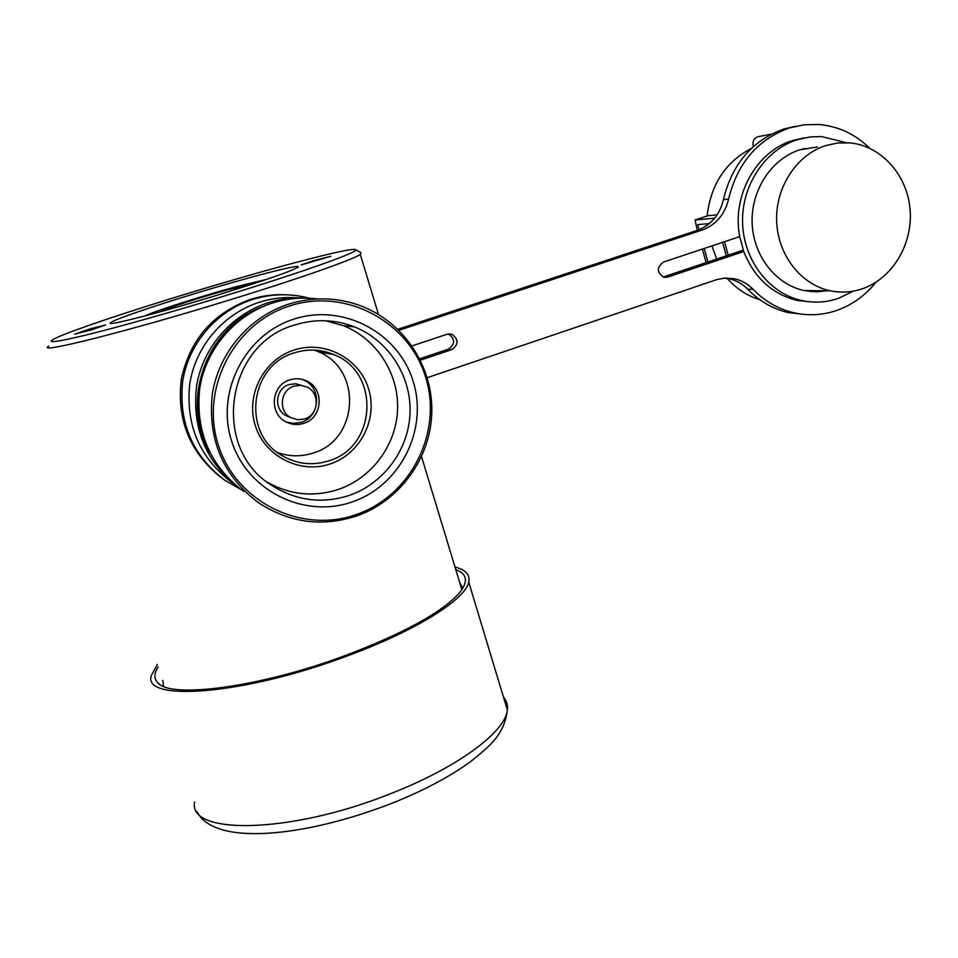 <?xml version="1.0" encoding="UTF-8"?>
<svg xmlns="http://www.w3.org/2000/svg" width="958" height="958" viewBox="0 0 958 958"><rect width="100%" height="100%" fill="white"/><g stroke="black" fill="none" stroke-linecap="round" stroke-linejoin="round"><path stroke-width="1.44" d="M91.19 329.935L105.62 324.966L89.166 329.169L74.664 334.162L91.19 329.935M313.17 260.804L301.231 264.911L330.738 256.313L313.17 260.804M193.384 294.046C152.322 306.536 115.655 319.062 111.008 322.391C102.087 327.576 157.711 313.47 217.61 295.064C263.199 280.969 289.819 271.785 297.471 267.51C305.782 262.336 249.763 276.79 193.384 294.046M462.618 588.595L459.984 583.494M462.846 588.224L459.72 582.62M48.846 346.03C33.686 354.939 126.588 331.767 228.471 300.321C299.076 278.67 353.61 259.426 360.268 254.373L361.034 252.684L355.574 249.715M226.232 295.435C306.5 270.886 362.447 250.637 355.31 249.571C349.766 247.308 267.007 269.282 186.822 293.771C129.989 311.051 76.412 328.917 57.983 337.084C43.326 343.694 52.343 343.096 85.022 335.3C117.87 327.277 173.446 311.601 226.232 295.435M162.8 680.431L163.638 686.407M251.439 284.418L228.483 289.639C201.946 296.836 163.279 309.314 160.453 311.649L160.261 311.805M356.017 514.638C410.539 496.196 442.692 433.004 425.867 377.931C409.844 322.618 347.119 287.783 290.705 305.602C234.039 322.559 199.563 389.247 218.556 445.757C236.722 502.555 301.77 533.893 356.017 514.638M289.819 303.77C313.685 296.669 337.156 297.291 360.22 305.626C403.689 321.78 432.956 366.207 431.807 412.191C430.741 458.199 399.666 501.166 356.172 516.134C321.72 527.151 289.172 522.685 258.528 502.758C222.974 475.743 207.575 439.518 212.329 394.085C218.819 352.281 250.062 316.092 289.819 303.77M289.412 417.077L286.191 415.724C273.353 409.473 275.401 388.301 289.244 384.529L295.591 383.763L301.746 385.415M294.142 386.074L300.632 385.296L306.907 387.008C320.487 392.96 318.81 415.018 304.512 418.981L297.651 419.76L291.04 417.748C278.012 411.401 280.095 389.906 294.142 386.074M301.806 379.296L304.153 380.266C322.127 388.014 320.008 417.089 301.159 422.322L293.771 423.436L286.43 422.059M303.674 423.376C297.447 425.304 291.46 424.729 285.7 421.676C268.563 413.185 271.413 384.865 289.951 379.835C295.699 378.087 301.279 378.47 306.692 381.009C324.786 388.792 322.666 418.095 303.674 423.376M314.188 350.101L318.116 351.646C362.687 368.938 358.843 440.129 313.038 453.074C301.111 456.906 289.232 456.703 277.413 452.463M328.774 460.834C312.5 465.935 296.956 464.211 282.131 455.661C241.32 433.507 249.607 364.782 294.86 352.676C308.284 348.616 321.397 349.311 334.186 354.747C380.673 372.83 376.578 447.254 328.774 460.834M330.223 463.935C300.333 474.246 265.067 456.691 255.403 425.891C245.284 395.235 263.785 359.322 294.465 349.898C325.013 340.018 359.585 358.615 368.614 388.972C378.087 419.197 360.268 454.068 330.223 463.935M325.648 320.738L343.455 325.672C376.757 338.952 398.875 373.632 397.582 409.294C396.337 444.955 371.991 478.018 338.234 489.478C313.745 497.298 290.202 494.927 267.569 482.377M349.011 495.502C322.151 504.028 296.645 500.818 272.503 485.862C210.544 449.434 225.334 343.239 295.639 324.714C315.649 318.715 335.264 319.433 354.496 326.894C388.709 340.557 411.401 376.255 410.048 412.946C408.743 449.649 383.715 483.682 349.011 495.502M352.053 501.968C304.416 518.757 247.559 491.107 231.764 441.434C215.251 392.014 245.32 333.791 294.848 318.846C344.15 303.159 399.223 333.48 413.365 382.026C428.226 430.346 399.941 485.886 352.053 501.968M243.703 491.478C209.898 465.792 195.24 431.411 199.731 388.349C205.85 348.736 235.5 314.452 273.269 302.776C287.783 298.345 302.488 297.076 317.397 298.944M237.991 487.239C205.527 461.481 191.732 427.639 196.606 385.727C203 347.131 232.052 313.913 268.935 302.512C281.041 298.812 293.376 297.339 305.925 298.118M231.968 482.557C199.551 457.912 185.481 425.005 189.768 383.823C195.612 345.922 223.98 313.158 260.181 301.986C272.779 298.142 285.592 296.788 298.621 297.914M319.637 350.604L320.834 352.173M319.17 350.544L320.355 352.077M210.018 452.894C179.601 401.366 206.233 327.145 262.492 306.776M206.245 444.644C183.756 396.612 206.413 333.468 254.337 310.739M805.594 314.559L788.218 312.583C772.819 308.931 759.323 301.135 747.707 289.208C742.51 283.855 736.367 280.395 729.289 278.814L724.332 278.131M876.079 282.143C865.373 295.447 852.369 304.848 837.041 310.332C822.814 315.23 808.396 316.044 793.763 312.763C778.279 309.099 764.7 301.255 753.024 289.232C747.791 283.843 741.612 280.359 734.487 278.778L725.134 278.071L717.135 279.485L427.244 377.691M397.893 329.301L697.101 230.411C710.92 225.25 719.686 214.999 723.386 199.647C732.092 164.022 752.186 140.491 783.668 129.067L795.571 126.264M398.923 330.306L702.13 230.04C716.033 224.843 724.847 214.52 728.583 199.048C737.361 163.183 757.574 139.497 789.248 128.001L803.894 124.815L818.755 124.48C838.238 126.181 855.207 134.096 869.684 148.239M219.897 476.617C189.337 451.446 176.5 418.933 181.373 379.057C189.923 339.743 212.916 313.206 250.337 299.423C261.726 295.818 273.353 294.274 285.209 294.765M240.721 489.346L224.843 480.293C192.558 455.625 178.487 422.753 182.631 381.691C188.331 343.874 216.376 311.039 252.409 299.543C271.377 293.651 290.37 293.208 309.374 298.225M810.336 291.543L816.408 290.681M817.545 290.693L810.899 291.603M803.882 137.952L792.541 140.551C756.233 151.364 731.649 195.911 739.72 236.626L743.755 251.523C754.329 277.844 772.148 294.154 797.236 300.465L812.528 302.021M846.058 142.658L821.641 136.587L810.217 136.91L797.08 139.76C764.783 149.999 741.241 185.936 742.594 223.274C743.755 260.636 769.37 293.555 801.75 300.549C814.192 303.207 826.455 302.465 838.549 298.321L853.41 291.124M817.509 146.933L799.714 149.831C771.406 158.86 750.844 190.438 752.138 223.166C753.275 255.906 775.872 284.682 804.361 290.597L816.695 291.867L829.029 290.525M825.616 145.616C796.541 154.909 775.357 187.469 776.639 221.226C777.752 255.008 800.924 284.682 830.143 290.777C841.112 293.052 851.937 292.346 862.619 288.693C892.461 278.395 913.022 244.015 910.1 209.574C907.394 175.122 881.384 145.796 849.986 142.898L837.711 143.005L825.616 145.616M724.476 241.703L728.164 255.223M714.68 218.149L695.113 219.993L697.244 230.363M706.13 262.612L702.394 249.068M699.041 229.716L697.628 224.615L709.231 223.645M722.572 242.338L726.26 255.858M707.926 262.013L704.202 248.469M751.335 148.442C725.457 162.058 710.728 184.583 707.148 215.993M717.111 214.832L708.142 215.67L695.34 219.885M726.835 278.012C736.103 288.574 747.132 295.818 759.898 299.758M806.037 148.801L802.816 148.921M803.367 148.777L807.163 148.622M753.311 146.61C752.174 140.443 754.425 137.006 760.077 136.311L771.286 134.192M716.692 259.067L711.914 245.895M412.036 345.922L447.015 334.246L451.889 334.282C458.81 339.431 458.762 344.557 451.745 349.646L420.406 360.172M743.755 251.523L667.618 277.113L663.954 277.293C656.685 272.587 656.505 267.51 663.403 262.073L739.72 236.626M743.264 250.146L663.128 277.054M451.889 334.282L448.464 333.923C455.349 339.048 455.301 344.126 448.32 349.179L419.712 358.783M158.214 666.984C153.915 673.45 153.783 678.719 157.819 682.815C170.584 698.981 259.965 687.269 344.173 655.967C401.701 634.208 439.674 613.707 458.116 594.427C468.558 582.368 467.767 574.082 455.769 569.567M163.171 685.341L163.578 686.383M157.352 664.433L151.352 675.474C141.856 702.25 242.925 694.897 345.024 656.769C415.042 631.37 465.66 599.433 468.737 582.069C470.282 574.764 465.708 569.77 455.014 567.088M462.87 588.164L462.606 587.11M266.54 279.401L236.554 286.574C202.521 295.818 153.136 311.589 144.646 316.02M747.707 289.208L753.024 289.232M697.101 230.411L702.13 230.04M723.386 199.647L728.583 199.048M663.415 277.149L667.618 277.113M448.32 349.179L451.745 349.646M194.606 801.99C187.6 835.101 289.16 834.107 388.876 794.338C457.337 767.993 505.716 731.732 507.345 709.95C507.956 704.944 506.65 700.633 503.441 697.029M111.332 323.361L111.008 322.391M461.876 589.721L421.556 456.667M378.458 314.404L360.268 254.373M272.503 485.862L271.222 484.999M354.496 326.894L343.455 325.672M334.186 354.747L318.116 351.646M306.692 381.009L304.153 380.266M291.04 417.748L286.191 415.724M788.218 312.583L793.763 312.763M797.236 300.465L801.75 300.549M804.361 290.597L830.143 290.777M729.289 278.814L734.487 278.778M159.471 684.18L157.819 682.815M468.737 582.069L507.345 709.95C504.423 734.427 490.173 745.935 470.15 761.945C448.835 777.309 422.382 791.236 390.828 803.714C305.626 836.669 214.376 846.728 197.061 811.677"/></g></svg>
